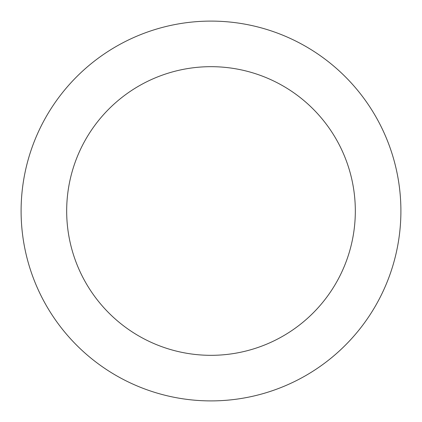 <?xml version="1.0" encoding="UTF-8"?>
<svg xmlns="http://www.w3.org/2000/svg" width="422" height="422" viewBox="0 0 422 422"><rect width="100%" height="100%" fill="white"/><g stroke="black" fill="none" stroke-linecap="round" stroke-linejoin="round"><path stroke-width="0.63" d="M355.324 211A144.324 144.324 0 0 0 211 66.676A144.324 144.324 0 0 0 66.676 211A144.324 144.324 0 0 0 211 355.324A144.324 144.324 0 0 0 355.324 211M21.1 211A189.9 189.9 0 0 1 211 21.1A189.9 189.9 0 0 1 400.9 211A189.9 189.9 0 0 1 211 400.9A189.9 189.9 0 0 1 21.1 211"/></g></svg>
